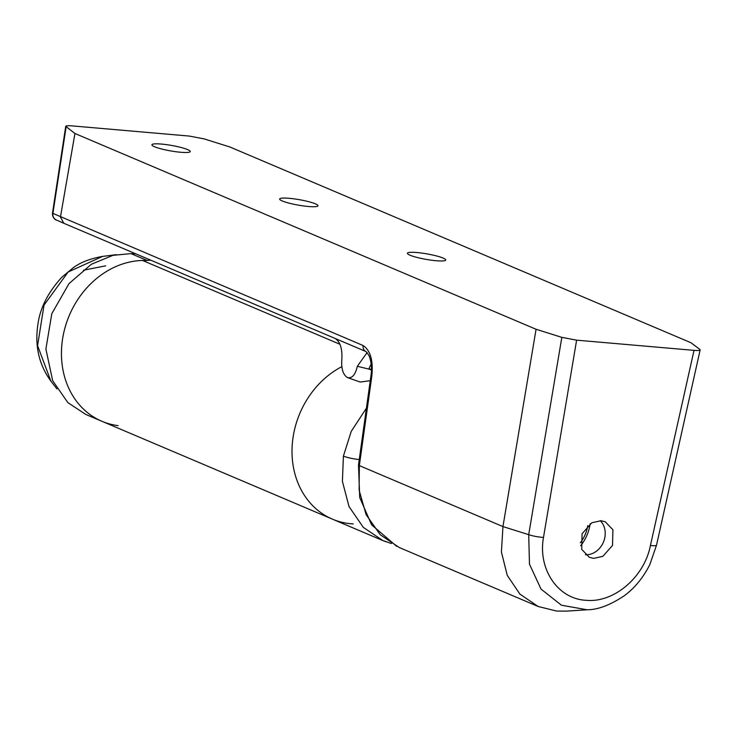 <?xml version="1.0" encoding="UTF-8"?>
<svg xmlns="http://www.w3.org/2000/svg" width="737" height="737" viewBox="0 0 737 737"><rect width="100%" height="100%" fill="white"/><g stroke="black" fill="none" stroke-linecap="round" stroke-linejoin="round"><path stroke-width="1.11" d="M147.262 260.53A84.737 71.351 113 0 0 65.114 327.339A84.737 71.351 113 0 0 101.881 421.269A84.737 71.351 -67 0 1 64.405 329.983A84.737 71.351 -67 0 1 142.536 260.465L150.956 260.272M353.18 523.906A84.737 71.351 -67 0 1 332.451 519.161A84.737 71.351 -67 0 1 292.184 445.655A84.737 71.351 -67 0 1 341.848 366.648A84.737 71.351 113 0 0 292.184 445.655A84.737 71.351 113 0 0 332.451 519.161L101.881 421.269A84.737 71.351 113 0 0 118.15 425.627M587.748 525.638A31.378 26.431 -67 0 1 580.36 542.727M590.125 523.777A37.661 31.709 -67 0 1 580.664 545.721M385.82 541.732L382.844 540.553L363.323 527.388L349.034 506.577L342.401 481.381L343.405 456.102L351.227 431.403L366.427 408.141M135.829 253.841L130.983 253.62L112.908 255.352L91.305 264.297L68.992 283.634L51.802 313.695L45.887 349.052L52.677 380.716L67.887 402.642L85.787 414.434L101.881 421.269M391.43 543.51L382.835 540.553L332.451 519.161M83.438 270.212L105.667 265.845M116.151 254.67L102.609 256.402L68.154 271.99L44.017 305.118L37.578 345.662L50.871 381.075L56.915 388.896M56.556 220.087A6.274 6.025 -65.6 0 1 56.298 219.976C55.837 220.197 52.253 217.903 52.474 213.205L363.111 345.524A6.274 5.288 113 0 0 366.013 351.567L63.142 222.989L366.068 351.595M556.573 611.037L566.431 611.13L587.196 609.775L561.447 605.215L541.041 589.103L529.47 564.164L528.705 534.657L502.947 526.577L501.418 552.059L507.259 575.348L519.907 594.114L538.139 606.487L556.573 611.037M585.399 554.74A19.457 16.389 113 0 0 603.336 542.34A19.457 16.389 113 0 0 600.222 520.691M600.996 520.737L605.243 521.787L612.908 529.746L612.548 545.362L602.848 556.352L593.635 558.379L589.388 557.329L581.723 549.369L582.083 533.754L591.793 522.763L600.996 520.737M154.521 146.727A19.457 2.773 10 0 0 175.839 151.721A19.457 2.773 10 0 0 190.238 151.546A19.457 2.773 10 0 0 187.631 149.602A19.457 2.773 10 0 0 166.304 144.618A19.457 2.773 10 0 0 151.914 144.784A19.457 2.773 10 0 0 154.521 146.727M282.262 200.961A19.457 2.773 10 0 0 303.589 205.955A19.457 2.773 10 0 0 317.979 205.78A19.457 2.773 10 0 0 315.372 203.836A19.457 2.773 10 0 0 294.045 198.852A19.457 2.773 10 0 0 279.655 199.018A19.457 2.773 10 0 0 282.262 200.961M410.012 255.195A19.457 2.773 10 0 0 431.329 260.189A19.457 2.773 10 0 0 445.728 260.014A19.457 2.773 10 0 0 443.121 258.07A19.457 2.773 10 0 0 421.794 253.086A19.457 2.773 10 0 0 407.404 253.261A19.457 2.773 10 0 0 410.012 255.195M576.61 340.162L543.501 537.411A12.557 2.358 -170.5 0 1 528.705 534.657L561.834 337.353L576.61 340.162L694.024 350.361C698.962 350.729 700.878 350.388 699.772 349.338L690.947 342.733L229.815 146.958L204.057 138.878L189.271 136.069L71.867 125.87C66.929 125.502 65.013 125.843 66.118 126.893L52.88 213.564A6.274 6.025 -65.6 0 0 56.298 219.976L63.142 222.989M543.501 537.411C537.724 569.139 557.845 598.932 585.97 600.296C613.792 603.161 644.341 577.237 650.43 545.472A12.557 1.953 12.6 0 0 656.529 545.14L700.15 349.909L699.772 349.338M52.474 213.205L65.731 126.34L74.944 133.498L536.066 329.273L502.947 526.577L359.343 465.609L359.131 490.252L366.114 514.638L380.264 534.758L399.353 547.563L538.139 606.487M561.834 337.353L536.066 329.273M363.111 345.524C370.444 350.462 373.355 360.605 371.844 375.971A6.274 0.903 -172.1 0 1 370.997 375.373L358.495 465.019L359.711 497.503L371.614 524.827L396.755 546.384M60.471 216.881L74.944 133.498M370.26 380.679L360.2 382.052L347.449 377.584C352.074 378.615 355.372 374.847 357.334 366.28L367.146 352.498M335.031 338.412C340.227 341.719 342.484 348.804 341.811 359.684C341.194 368.804 343.073 374.774 347.449 377.584M371.439 369.08L368.712 369.071L357.334 366.28M371.43 369.983A329.513 277.49 113 0 1 368.712 369.071L371.153 364.023M63.797 223.265L60.452 217.028M339.941 344.271L142.536 260.465M343.405 456.102A12.557 1.787 10 0 0 359.251 459.575M146.875 260.364L130.983 253.62M650.43 545.472L694.024 350.361M371.844 375.971L359.343 465.609A6.274 0.903 -172.1 0 1 358.495 465.019M102.609 256.402C89.942 258.669 80.047 262.529 72.926 268.001L61.779 277.305C47.933 292.469 39.955 308.306 37.845 324.805C34.713 346.141 39.052 364.898 50.871 381.075M587.186 609.775C597.845 609.757 610.107 605.151 623.972 595.947C631.047 590.927 641.494 581.244 649.877 564.468L656.529 545.14M366.031 351.577L368.97 355.483C371.356 361.563 372.028 368.196 370.997 375.373"/></g></svg>

